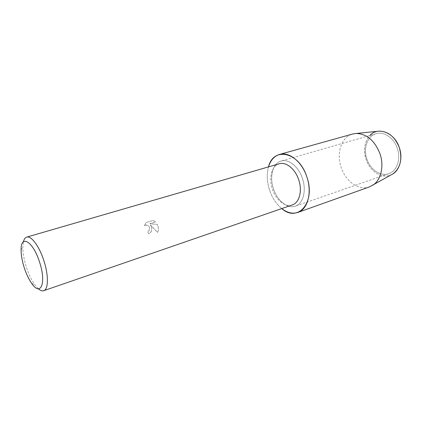 <?xml version="1.0" encoding="UTF-8"?>
<svg xmlns="http://www.w3.org/2000/svg" width="422" height="422" viewBox="0 0 422 422"><rect width="100%" height="100%" fill="white"/><g stroke="black" fill="none" stroke-linecap="round" stroke-linejoin="round"><path stroke-width="0.32" stroke-dasharray="2.11 1.58" d="M366.924 159.157C363.068 148.417 367.325 135.984 376.092 133.684C383.893 131.179 393.911 137.91 397.302 148.359C401.143 159.089 396.902 171.132 388.783 173.658C380.581 176.707 370.294 169.66 366.924 159.157C363.068 148.417 367.325 135.984 376.092 133.684C383.893 131.179 393.911 137.91 397.302 148.359C401.143 159.089 396.902 171.132 388.783 173.658C380.581 176.707 370.294 169.66 366.924 159.157M377.706 131.3C367.219 132.766 361.659 147.072 366.143 159.453C370.01 171.601 382.369 179.35 391.479 174.676C382.369 179.35 370.01 171.601 366.143 159.453C363.247 149.81 364.502 141.813 369.915 135.462M273.488 188.892C269.225 176.797 272.681 163.203 281.057 161.03C288.484 158.593 298.591 166.569 302.416 178.406C306.699 190.58 303.138 203.784 295.374 206.136C287.556 209.075 277.27 200.698 273.488 188.892C269.225 176.797 272.681 163.203 281.057 161.03C288.484 158.593 298.591 166.569 302.416 178.406C306.699 190.58 303.138 203.784 295.374 206.136C287.556 209.075 277.27 200.698 273.488 188.892M292.282 204.955C285.198 207.598 275.846 199.959 272.39 189.188C268.503 178.142 271.631 165.762 279.211 163.783M269.621 190.296C266.915 181.929 266.546 174.128 268.513 166.89C266.546 174.128 266.915 181.929 269.621 190.296C272.301 198.05 276.347 204.148 281.754 208.589C276.347 204.148 272.301 198.05 269.621 190.296M144.398 225.839L145.959 222.605L153.223 220.342L155.591 221.951L149.741 223.787L157.295 224.351C158.667 227.258 158.762 229.948 157.591 232.422L150.554 225.053C152.632 228.961 152.02 231.868 148.718 233.777L147.705 231.704L148.692 233.783C151.139 232.691 152.11 230.634 151.609 227.616L150.527 225.063L157.564 232.432C158.566 230.433 158.646 228.17 157.812 225.643L157.269 224.362L149.715 223.792L155.565 221.961L153.197 220.358L145.933 222.616L144.371 225.849L145.511 225.105C147.7 224.715 149.082 225.759 149.657 228.239L148.892 230.945L147.769 231.689L148.913 230.934C150.337 227.268 149.209 225.327 145.532 225.095L144.371 225.849M38.312 288.78L34.783 284.76C31.544 280.171 28.775 274.395 26.465 267.432C24.059 259.936 22.846 253.163 22.835 247.123L23.4 241.801M369.482 186.899C358.937 190.908 345.639 181.386 341.187 167.502C336.107 153.302 341.372 136.892 352.686 134.001M376.092 133.684L281.057 161.03L376.092 133.684M21.1 250.009L22.835 247.123M31.703 283.405L34.783 284.76M388.783 173.658L295.374 206.136L388.783 173.658"/><path stroke-width="0.63" d="M369.915 135.462C377.991 126.231 394.596 132.592 399.333 147.658C403.253 158.661 399.465 171.089 391.479 174.676L369.482 186.899L297.858 212.43C292.594 214.118 287.224 212.836 281.754 208.589C297.805 222.969 316.057 202.36 306.815 176.813C312.327 192.469 307.733 209.37 297.858 212.43M23.4 241.801C24.043 239.168 25.141 237.607 26.697 237.117L279.211 163.783C285.979 161.547 295.178 168.847 298.671 179.656C302.579 190.765 299.362 202.824 292.282 204.955L43.709 290.711C42.158 291.206 40.359 290.563 38.312 288.78M268.513 166.89C273.229 146.518 298.924 151.619 306.815 176.813C301.894 161.594 288.938 151.414 279.454 154.457C274.179 156.119 270.534 160.26 268.513 166.89M26.697 237.117C31.149 235.45 39.225 246.184 43.777 260.39C48.694 275.06 48.493 289.487 43.709 290.711M24.344 268.023C22.202 261.36 21.121 255.357 21.1 250.009C20.662 234.147 32.958 241.147 39.473 261.856C46.663 282.977 40.755 297.035 31.703 283.405C28.849 279.338 26.396 274.21 24.344 268.023M377.706 131.3L379.478 131.121C388.419 131.469 395.034 136.986 399.333 147.658C402.535 159.31 400.431 168.019 393.03 173.795M279.454 154.457L352.686 134.001L356.342 133.442C366.85 133.895 374.715 140.642 379.948 153.671C384.342 166.141 380.971 180.162 372.79 185.247M379.478 131.121L356.342 133.442"/></g></svg>
